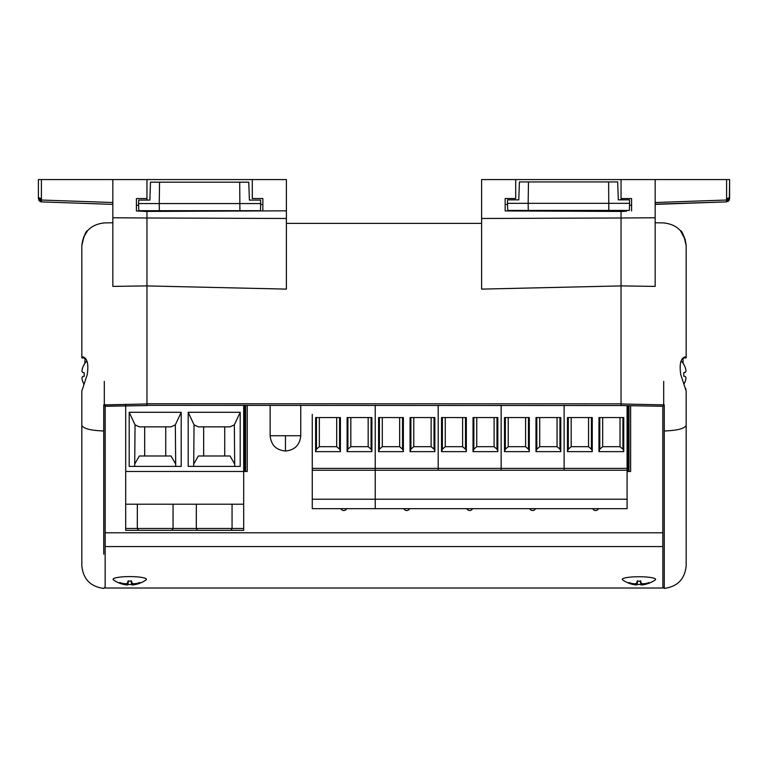 <?xml version="1.0" encoding="UTF-8"?>
<svg xmlns="http://www.w3.org/2000/svg" width="768" height="768" viewBox="0 0 768 768"><rect width="100%" height="100%" fill="white"/><g stroke="black" fill="none" stroke-linecap="round" stroke-linejoin="round"><path stroke-width="1.15" d="M627.091 470.246L375.235 470.246L375.235 499.219L627.091 499.219L627.091 405.658M627.091 499.219L627.091 508.666L375.235 508.666L375.235 499.219L375.235 508.666L312.269 508.666L312.269 499.219L375.235 499.219L375.235 468.384L627.091 468.384M375.235 405.331L375.235 468.384L375.235 405.331M312.269 414.326L312.269 468.384L375.235 468.384L375.235 470.246L312.269 470.246L312.269 499.219M340.406 451.651L315.619 451.651L315.619 417.562L340.406 417.562L340.406 451.651M371.894 451.651L347.098 451.651L347.098 417.562L371.894 417.562L371.894 451.651M312.269 470.246L312.269 468.384M336.691 417.562L336.691 446.688L319.334 446.688L316.454 449.194L315.619 451.651M315.619 450.739L315.619 417.562M368.17 417.562L368.17 446.688L350.822 446.688L347.933 449.194L347.098 451.651M347.098 450.739L347.098 417.562M346.598 508.666A3.101 3.101 0 0 1 340.915 508.666M340.406 450.739L339.581 449.194L339.581 417.562M336.691 446.688L339.581 449.194M371.894 450.739L371.059 449.194L371.059 417.562M368.17 446.688L371.059 449.194M319.334 446.688L319.334 417.562M350.822 446.688L350.822 417.562M629.616 203.318L629.491 199.843L618.307 199.843L617.683 181.939L528.47 181.939L528.163 203.318L629.616 203.318L629.366 210.442L507.725 210.442L507.485 203.318L528.163 203.318L528.269 210.442M608.621 181.939L608.822 210.442M528.47 181.939L519.408 181.939L518.784 199.843L507.6 199.843L507.485 203.318M171.312 530.352L125.702 530.352L125.702 471.475L243.696 471.475L243.696 405.331M230.304 530.352L172.128 530.314M188.198 412.291L240.192 412.291L240.192 466.397L188.198 466.397L188.198 412.291L194.054 424.858L198.346 426.854L230.045 426.854L234.336 424.858L240.192 412.291M129.197 412.291L181.2 412.291L181.2 466.397L129.197 466.397L129.197 412.291L135.053 424.858L139.344 426.854L171.043 426.854L175.334 424.858L181.2 412.291M125.702 404.352L125.702 471.475M231.13 530.314L243.696 530.352L243.696 471.475L247.229 471.475L247.229 405.331M234.701 466.397L234.336 424.858M193.68 466.397L194.054 424.858M175.334 424.858L175.709 466.397M134.688 466.397L135.053 424.858M125.702 504.221L243.696 504.221M137.328 504.221L137.328 528.49L125.702 528.49M139.085 530.352L155.194 530.352M198.077 530.352L214.195 530.352M244.493 471.475L244.493 405.331M230.89 530.352L232.061 528.49L232.061 504.221M224.726 455.981L224.726 426.854M234.336 463.45L230.045 455.981L198.346 455.981L194.054 463.45M203.654 426.854L203.654 455.981M165.734 455.981L165.734 426.854M175.334 463.45L171.043 455.981L139.344 455.981L135.053 463.45M144.662 426.854L144.662 455.981M138.499 530.352L137.328 528.49L173.059 528.49L173.059 504.221M171.898 530.352L173.059 528.49L196.33 528.49L197.491 530.352M245.597 471.475L245.597 405.331M196.33 504.221L196.33 528.49L243.696 528.49M564.125 470.246L564.125 405.331L564.125 470.246M501.158 470.246L501.158 405.331L501.158 470.246M529.296 451.651L504.509 451.651L504.509 417.562L529.296 417.562L529.296 451.651M560.784 451.651L535.987 451.651L535.987 417.562L560.784 417.562L560.784 451.651M525.581 417.562L525.581 446.688L508.224 446.688L505.344 449.194L504.509 451.651M504.509 450.739L504.509 417.562M557.059 417.562L557.059 446.688L539.712 446.688L536.822 449.194L535.987 451.651M535.987 450.739L535.987 417.562M535.488 508.666A3.101 3.101 0 0 1 529.805 508.666M529.296 450.739L528.47 449.194L528.47 417.562M525.581 446.688L528.47 449.194M560.784 450.739L559.949 449.194L559.949 417.562M557.059 446.688L559.949 449.194M508.224 446.688L508.224 417.562M539.712 446.688L539.712 417.562M84.202 376.282L84.202 372.71L84.202 376.282L82.637 376.56A19.104 7.2 169.2 0 0 81.955 378.019A19.104 17.376 155.3 0 0 82.637 381.226A19.114 18.826 90 0 0 83.942 384.048L83.722 384.624M84.922 363.226A19.142 19.142 0 0 0 84.202 364.31L84.202 364.358A19.142 19.142 0 0 1 86.842 361.018M84.202 364.358L84.202 364.522A19.114 18.826 90 0 0 82.637 367.766A19.104 17.376 24.7 0 0 81.955 370.973A19.104 7.2 10.8 0 0 82.637 372.432L84.202 372.71M621.043 403.843L146.957 403.757L146.957 285.917L286.397 289.114L286.397 179.568L252.307 179.568L252.307 198.528L262.848 198.528L262.848 210.922L146.957 211.43L146.957 405.552L146.957 403.978L103.728 404.89L103.738 554.141M146.957 285.917L146.957 217.882M568.358 211.2L559.69 211.162L560.006 210.442M146.957 211.43L146.957 210.682L146.957 211.43L191.098 211.238L191.088 210.682M621.043 199.843L621.043 179.568L481.603 179.568L481.603 289.114L621.043 285.917M141.629 211.238L136.416 210.96L136.416 198.547L146.957 198.547L146.957 179.568L252.307 179.568M260.659 204.509L262.848 204.518M286.397 210.826L208.31 211.162M199.642 211.2C210 211.152 210 211.152 199.642 211.2M146.957 405.331L621.043 405.552L621.043 211.43L505.152 210.922L505.152 198.528L515.693 198.528L515.693 179.568L481.603 179.568M559.69 211.162L505.152 210.922M505.152 204.518L507.523 204.509M684.01 383.923A19.114 18.826 -90 0 0 685.306 381.13A19.104 17.376 -155.3 0 0 685.987 377.923A19.104 7.2 -169.2 0 0 685.306 376.464L683.741 376.186L683.741 372.614L685.306 372.336A19.104 7.2 -10.8 0 0 685.987 370.877A19.104 17.376 -24.7 0 0 685.306 367.67A19.114 18.826 -90 0 0 683.741 364.416L683.741 364.262A19.142 19.142 0 0 0 681.168 360.989M683.741 372.614L683.741 376.186M260.688 203.558L260.573 200.083L249.389 200.083L248.765 182.179L159.552 182.179L159.245 203.558L260.688 203.558L260.448 210.682L138.806 210.682L138.566 203.558L159.245 203.558L159.35 210.682M239.702 182.179L239.904 210.682M159.552 182.179L150.49 182.179L149.866 200.083L138.682 200.083L138.566 203.558M684.029 383.981A19.114 18.826 -90 0 0 685.306 381.226A19.104 17.376 -155.3 0 0 685.987 378.019A19.104 7.2 -169.2 0 0 685.978 377.981M683.741 372.71L685.306 372.432A19.104 7.2 -10.8 0 0 685.987 370.973A19.104 17.376 -24.7 0 0 685.978 370.906M438.202 470.246L438.202 405.331L438.202 470.246M466.339 451.651L441.542 451.651L441.542 417.562L466.339 417.562L466.339 451.651M497.818 451.651L473.03 451.651L473.03 417.562L497.818 417.562L497.818 451.651M462.614 417.562L462.614 446.688L445.267 446.688L442.378 449.194L441.542 451.651M441.542 450.739L441.542 417.562M494.102 417.562L494.102 446.688L476.746 446.688L473.856 449.194L473.03 451.651M473.03 450.739L473.03 417.562M472.522 508.666A3.101 3.101 0 0 1 466.838 508.666M466.339 450.739L465.504 449.194L465.504 417.562M462.614 446.688L465.504 449.194M497.818 450.739L496.982 449.194L496.982 417.562M494.102 446.688L496.982 449.194M445.267 446.688L445.267 417.562M476.746 446.688L476.746 417.562M105.187 404.707L105.187 546.576C105.187 602.448 105.187 602.448 105.187 546.576L662.813 546.576C662.813 602.448 662.813 602.448 662.813 546.576L662.813 406.282L621.043 405.552L662.851 406.282L662.851 431.597M403.373 451.651L378.586 451.651L378.586 417.562L403.373 417.562L403.373 451.651M434.851 451.651L410.064 451.651L410.064 417.562L434.851 417.562L434.851 451.651M399.658 417.562L399.658 446.688L382.301 446.688L379.411 449.194L378.586 451.651M378.586 450.739L378.586 417.562M431.136 417.562L431.136 446.688L413.779 446.688L410.899 449.194L410.064 451.651M410.064 450.739L410.064 417.562M409.555 508.666A3.101 3.101 0 0 1 403.882 508.666M403.373 450.739L402.538 449.194L402.538 417.562M399.658 446.688L402.538 449.194M434.851 450.739L434.026 449.194L434.026 417.562M431.136 446.688L434.026 449.194M382.301 446.688L382.301 417.562M413.779 446.688L413.779 417.562M127.882 581.165A10.234 1.67 -0 0 1 129.763 581.136A10.234 1.67 -0 0 1 131.654 581.165A28.109 0.797 80.1 0 1 131.846 582.797A28.234 9.696 75.6 0 0 133.21 583.728A28.234 24.547 49.7 0 0 136.301 583.526A28.109 26.515 -0 0 0 139.824 582.499A10.234 1.67 -0 0 1 139.968 582.682A10.234 1.67 -0 0 1 139.997 582.806A10.234 1.67 -0 0 1 139.824 583.114A28.109 28.109 0 0 1 136.301 584.208A28.234 26.141 86.6 0 1 133.21 584.851A28.234 11.299 83.1 0 1 132.71 584.928A28.234 11.299 83.1 0 1 131.846 584.938A28.109 0.797 80.1 0 1 131.654 584.448A10.234 1.67 -0 0 1 127.882 584.448A28.109 0.797 -80.1 0 1 127.69 584.938A28.234 11.299 -83.1 0 1 126.826 584.928A28.234 11.299 -83.1 0 1 126.326 584.851A28.234 26.141 -86.6 0 1 123.235 584.208A28.109 28.109 0 0 1 119.712 583.114A10.234 1.67 -0 0 1 119.539 582.806A10.234 1.67 -0 0 1 119.568 582.682A10.234 1.67 -0 0 1 119.712 582.499A28.109 26.515 -0 0 0 123.235 583.526A28.234 24.547 -49.7 0 0 126.326 583.728A28.234 9.696 -75.6 0 0 127.69 582.797A28.109 0.797 -80.1 0 1 127.882 581.165M126.826 584.928A28.234 28.234 0 0 1 113.51 579.936A16.685 2.726 -0 0 1 113.078 579.322A16.685 2.726 -0 0 1 113.251 578.928A16.685 2.726 -0 0 1 129.763 576.595A16.685 2.726 -0 0 1 146.275 578.928A16.685 2.726 -0 0 1 146.448 579.322A16.685 2.726 -0 0 1 146.016 579.936A28.234 28.234 0 0 1 132.71 584.928M119.942 582.586L119.712 583.114M127.987 581.165L127.69 582.797M128.506 580.704L127.882 584.448M131.03 580.704L131.654 584.448M128.362 581.155L127.69 584.938M126.49 583.632L126.326 584.851M123.254 583.536L123.235 584.208M139.584 582.586L139.824 583.114M136.272 583.536L136.301 584.208M133.046 583.632L133.21 584.851M131.174 581.155L131.846 584.938M131.549 581.165L131.846 582.797M621.043 210.442L621.043 211.43M621.043 403.978L664.272 404.89L662.851 406.282L662.851 586.886L662.851 406.195M726.662 179.568L621.043 179.568L655.162 179.568L655.162 286.406L621.043 285.898M629.539 205.277L631.584 205.296M621.043 211.517L626.419 211.229M686.16 355.21L686.16 357.878L683.117 358.08M664.272 404.89L664.272 588.432C677.558 586.618 684.854 579.043 686.179 565.728L686.17 390.998M685.997 389.837L685.622 388.406M662.851 539.328L662.851 531.322M662.851 527.088L662.851 531.197M662.851 432.067L662.813 473.107M655.162 204.384L726.605 201.888L655.162 204.173M655.162 204.058L655.162 237.226M686.179 391.085L680.774 374.659C679.219 364.099 680.688 358.157 685.19 356.832L686.16 357.888L686.179 245.875C684.269 236.39 682.31 231.254 680.294 230.477L685.277 239.645M686.179 247.296L686.16 270.701M686.141 306.826L686.141 310.579M729.6 197.539L729.6 179.568L729.6 197.539L726.662 198.768M631.584 210.97L631.584 198.547L621.043 198.547L621.043 179.568M683.078 358.08L683.078 363.264M700.925 202.781L692.314 203.088M655.162 179.568L729.6 179.568L729.36 199.987M655.162 202.522L726.605 200.026L726.605 179.568M729.6 198.787L726.605 201.888L726.605 200.026L729.6 198.787L729.6 179.568M729.35 199.997L727.997 201.504M84.202 364.464A19.114 18.826 90 0 0 82.637 367.718A19.104 17.376 24.7 0 0 81.955 370.925A19.104 7.2 10.8 0 0 81.955 370.944M84.202 376.234L82.637 376.512A19.104 7.2 169.2 0 0 81.955 377.971A19.104 17.376 155.3 0 0 81.955 378M38.4 179.568L38.4 198.787L38.4 179.568L41.395 179.568L38.4 179.568L38.4 197.539L38.4 179.568L112.838 179.568L112.838 204.384L41.453 201.888M83.482 237.389L87.706 230.477C85.69 231.254 83.731 236.381 81.821 245.875L81.84 357.888L82.81 356.832C87.322 358.195 88.79 364.138 87.226 374.659L81.821 391.085L81.821 565.728C83.146 579.053 90.442 586.618 103.738 588.432L105.149 586.886M146.957 217.997L112.838 217.766L112.838 202.522L41.395 200.026L38.4 198.787L41.395 201.888L41.395 179.568L146.957 179.568L146.957 200.083M105.12 406.262L105.149 586.886L105.149 406.282L146.957 405.552L105.149 406.195M146.957 285.898L112.838 286.397L112.838 273.744M112.838 237.226C112.838 217.978 112.838 217.978 112.838 237.226L112.838 204.125M112.838 217.766L112.838 286.397M136.416 210.97L146.957 211.517M136.416 205.296L138.624 205.277M105.149 554.314L105.149 413.29M112.838 195.965L112.838 190.886M84.922 363.274L84.922 358.109L81.84 357.888L81.84 355.622M81.859 309.034L81.85 287.76M146.957 405.552L105.149 406.282L103.728 404.89M75.686 203.088L61.594 202.589M41.338 198.768L38.4 197.539M38.4 198.787L39.082 199.555L38.4 198.787M41.376 201.888L40.205 201.6M40.186 201.59L38.736 200.198M637.056 581.27A10.234 1.603 -0 0 1 638.947 581.242A10.234 1.603 -0 0 1 640.829 581.27A28.109 0.768 80.1 0 1 641.021 582.883A28.234 9.744 75.8 0 0 642.384 583.776A28.234 24.605 50.2 0 0 645.475 583.574A28.109 26.573 -0 0 0 648.998 582.547A10.234 1.603 -0 0 1 649.142 582.72A10.234 1.603 -0 0 1 649.171 582.845A10.234 1.603 -0 0 1 648.998 583.133A28.109 28.099 0 0 1 645.475 584.227A28.234 26.141 85.6 0 1 642.384 584.861A28.234 11.28 82.9 0 1 641.971 584.918A28.234 11.28 82.9 0 1 641.021 584.918A28.109 0.768 80.1 0 1 640.829 584.41A10.234 1.603 -0 0 1 637.056 584.41A28.109 0.768 -80.1 0 1 636.874 584.918A28.234 11.28 -82.9 0 1 635.914 584.918A28.234 11.28 -82.9 0 1 635.51 584.861A28.234 26.141 -85.6 0 1 632.41 584.227A28.109 28.099 0 0 1 628.886 583.133A10.234 1.603 -0 0 1 628.714 582.845A10.234 1.603 -0 0 1 628.742 582.72A10.234 1.603 -0 0 1 628.886 582.547A28.109 26.573 -0 0 0 632.41 583.574A28.234 24.605 -50.2 0 0 635.51 583.776A28.234 9.744 -75.8 0 0 636.874 582.883A28.109 0.768 -80.1 0 1 637.056 581.27M635.914 584.918A28.234 28.234 0 0 1 622.656 579.907A16.685 2.611 -0 0 1 622.262 579.341A16.685 2.611 -0 0 1 622.416 578.986A16.685 2.611 -0 0 1 638.947 576.739A16.685 2.611 -0 0 1 655.469 578.986A16.685 2.611 -0 0 1 655.632 579.341A16.685 2.611 -0 0 1 655.238 579.907A28.234 28.234 0 0 1 641.971 584.918M629.117 582.624L628.886 583.133M637.162 581.261L636.874 582.883M637.68 580.675L637.056 584.41M640.205 580.675L640.829 584.41M637.517 581.261L636.874 584.918M635.664 583.699L635.51 584.861M632.438 583.574L632.41 584.227M648.778 582.624L648.998 583.133M645.456 583.574L645.475 584.227M642.23 583.699L642.384 584.861M640.368 581.261L641.021 584.918M640.733 581.261L641.021 582.883M592.262 451.651L567.475 451.651L567.475 417.562L592.262 417.562L592.262 451.651M623.741 451.651L598.954 451.651L598.954 417.562L623.741 417.562L623.741 451.651M627.091 471.485L627.888 471.485L627.888 405.677M630.624 405.725L630.624 471.485L627.888 471.485M588.547 417.562L588.547 446.688L571.19 446.688L568.301 449.194L567.475 451.651M567.475 450.739L567.475 417.562M620.026 417.562L620.026 446.688L602.669 446.688L599.789 449.194L598.954 451.651M598.954 450.739L598.954 417.562M628.992 471.485L628.992 405.696M598.445 508.666A3.101 3.101 0 0 1 592.771 508.666M592.262 450.739L591.427 449.194L591.427 417.562M588.547 446.688L591.427 449.194M623.741 450.739L622.915 449.194L622.915 417.562M620.026 446.688L622.915 449.194M571.19 446.688L571.19 417.562M602.669 446.688L602.669 417.562M316.454 417.562L316.454 449.194M347.933 417.562L347.933 449.194M270.144 405.331L270.144 435.725L300.758 435.725L300.758 405.331M285.456 435.725L285.456 451.027C294.749 450.115 299.846 445.018 300.758 435.725M505.344 417.562L505.344 449.194M536.822 417.562L536.822 449.194M286.397 218.486L146.957 217.987M621.043 217.987L481.603 218.486M442.378 417.562L442.378 449.194M473.856 417.562L473.856 449.194M105.187 532.781L662.813 532.781M379.411 417.562L379.411 449.194M410.899 417.562L410.899 449.194M662.851 406.282L621.043 405.552L662.851 406.282M663.686 404.726L663.686 381.389M686.179 245.635C684.768 232.032 677.27 224.458 663.686 222.912L655.162 222.758M655.162 217.766L621.043 217.997M686.17 425.251C684.739 428.592 677.443 430.502 664.272 430.973M81.821 245.635C83.232 232.032 90.73 224.458 104.314 222.912L112.838 222.758M104.314 381.389L104.314 404.726M81.83 425.251C83.261 428.592 90.557 430.502 103.728 430.973M568.301 417.562L568.301 449.194M599.789 417.562L599.789 449.194M270.144 435.725C271.056 445.018 276.163 450.115 285.456 451.027M577.075 211.238L577.085 210.442M286.397 223.382L481.603 223.382M208.157 211.162L208.166 210.682M662.813 588.029L105.187 588.029M664.272 588.432L662.851 586.886"/></g></svg>
